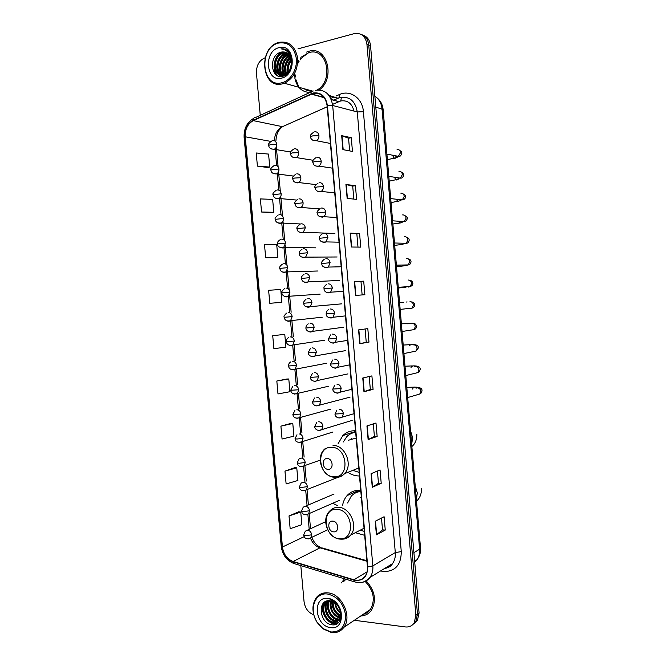 <?xml version="1.0" encoding="UTF-8"?>
<svg xmlns="http://www.w3.org/2000/svg" width="666" height="666" viewBox="0 0 666 666"><rect width="100%" height="100%" fill="white"/><g stroke="black" fill="none" stroke-linecap="round" stroke-linejoin="round"><path stroke-width="1" d="M360.731 490.343L359.648 490.268C354.645 490.143 350.466 491.908 347.119 495.562C344.797 498.201 343.29 501.44 342.599 505.253M355.353 532.692L364.668 535.322M355.527 430.769L354.437 430.736C349.941 430.794 346.079 432.409 342.857 435.572L338.078 443.756M348.226 472.51C351.44 474.667 354.828 475.824 358.4 475.957L359.474 475.957M332.659 503.321L337.321 505.477M305.511 89.119L311.247 90.718L305.511 89.119M307.434 89.652L309.257 90.526L307.434 89.652M414.46 623.318L417.391 620.479L419.072 612.97L370.537 45.629C369.855 40.151 367.332 36.655 362.962 35.148M354.345 620.279L405.253 626.922C409.074 627.322 412.054 625.99 414.177 622.926L415.867 615.367L366.924 44.206L368.731 44.922C368.057 39.419 365.526 35.914 361.139 34.407C365.526 35.914 368.057 39.419 368.731 44.922L417.474 614.16L368.731 44.922L370.537 45.629M412.853 624.542L415.784 621.703L417.474 614.16L415.784 621.703L412.853 624.542M308.416 51.432L306.593 52.098L308.416 51.432M308.616 52.722L301.931 57.601L308.616 52.722M301.332 58.292L300.949 58.766L301.332 58.292M300.566 59.257L300.091 59.923L300.566 59.257M299.059 61.547L298.285 62.962L299.059 61.547M295.454 74.983L295.454 75.458L295.454 74.983M295.479 76.174L295.538 76.998L295.479 76.174M295.787 79.054L295.904 79.729L295.787 79.054M295.912 79.754L299.076 87.537L295.912 79.754M344.48 578.812L341.367 582.883L344.48 578.812M313.236 93.365C320.879 92.474 325.499 96.545 327.089 105.561L367.432 566.899C367.707 570.546 366.933 573.642 365.118 576.207C362.254 579.811 358.499 580.993 353.854 579.761L293.123 561.48C287.088 559.124 283.533 554.295 282.442 547.002L245.238 136.788C244.98 129.196 247.669 123.809 253.296 120.629L313.236 93.365M313.203 92.982L253.213 120.288C247.444 123.551 244.688 129.071 244.955 136.855L282.159 546.977C283.275 554.453 286.921 559.398 293.107 561.813L353.829 580.111C362.812 581.518 367.449 577.122 367.749 566.933L327.406 105.486C325.774 96.245 321.045 92.075 313.203 92.982M309.016 90.476L306.959 89.519M385.256 530.061L382.517 529.87L376.398 534.823L385.256 530.061L384.099 516.724L375.224 521.262L376.398 534.823M377.414 471.053L378.471 483.258L372.269 487.304L381.21 483.333L380.053 469.955L371.087 473.692L372.269 487.304M378.471 483.233L381.21 483.333M377.147 436.446L374.409 436.43L368.115 439.602L377.147 436.446L375.982 423.01L366.933 425.94L368.115 439.602M373.077 389.377L370.338 389.452L363.952 391.725L373.077 389.377L371.903 375.899L362.762 378.013L363.952 391.725M342.898 149.625L352.464 151.423L351.273 137.696L341.683 135.656L342.898 149.625M349.65 150.899L348.551 138.22L341.683 135.656M348.551 138.237L351.273 137.696M347.144 198.41L356.618 199.367L355.428 185.689L345.929 184.49L347.144 198.41M353.829 199.084L352.705 186.13L345.929 184.49M352.705 186.139L355.428 185.689M351.365 247.011L360.756 247.136L359.573 233.508L350.158 233.142L351.365 247.011M357.992 247.103L356.843 233.858L350.158 233.142M356.843 233.866L359.573 233.508M355.577 295.429L364.876 294.722L363.703 281.144L354.379 281.618L355.577 295.429M362.137 294.93L360.972 281.418L354.379 281.618M360.972 281.418L363.703 281.144M365.093 328.987L366.25 342.307L359.773 343.673L368.981 342.141L367.807 328.613L358.574 329.903L359.773 343.673M366.25 342.299L368.981 342.141M319.305 89.968C335.88 78.072 326.931 45.271 308.841 51.307C326.931 45.271 335.88 78.072 319.305 89.968M360.747 615.967C365.168 615.8 368.714 613.919 371.378 610.339C376.74 600.474 375.008 590.659 366.183 580.894C375.008 590.659 376.74 600.474 371.378 610.339C368.714 613.919 365.168 615.8 360.747 615.967M366.924 44.206C365.484 36.089 361.222 32.576 354.137 33.658L297.968 48.868M265.176 57.751C259.24 60.281 256.335 65.393 256.452 73.077L260.256 115.335M300.807 565.601L304.062 601.731C305.045 608.258 308.275 612.628 313.753 614.835M290.817 423.418L280.902 426.157L282.059 439.019L293.931 436.172L292.79 423.484L290.717 423.418M294.797 467.682L284.965 471.12L286.122 483.941L297.91 480.486L296.77 467.84L294.697 467.674M298.768 511.788L289.011 515.934L290.16 528.704L301.873 524.642L300.741 512.037L298.668 511.779M279.945 302.497L269.797 303.296L281.901 302.314L280.744 289.494L268.623 290.293L269.797 303.296M265.684 257.734L277.864 257.384L276.706 244.522L264.502 244.688L265.684 257.734L275.907 257.659M261.555 212.013L273.809 212.296L272.644 199.384L260.373 198.918L261.555 212.013L271.861 212.662M257.409 166.125L269.738 167.049L268.581 154.087L256.219 152.98L257.409 166.125L267.807 167.516M286.821 379.004L276.823 381.027L277.988 393.939L289.935 391.708L288.786 378.979L286.721 379.004M272.727 335.739L273.901 348.693L285.922 347.094L284.773 334.315L272.727 335.739L284.773 334.315M370.338 389.46L369.214 376.523M374.409 436.446L373.318 423.876M382.517 529.903L381.493 518.065M281.901 302.314L279.845 302.506M277.864 257.384L275.816 257.675M273.809 212.296L271.761 212.687M269.738 167.049L267.707 167.541M276.823 381.027L288.786 378.979M280.902 426.157L292.79 423.484M284.965 471.12L296.77 467.84M289.011 515.934L300.741 512.037M281.984 82.709C290.534 80.678 297.377 69.381 296.362 58.65C294.214 46.845 288.245 41.658 278.455 43.09C258.083 47.894 261.755 88.67 281.984 82.709M282.6 83.774L284.34 83.225C293.731 78.413 298.127 69.847 297.527 57.526C294.938 45.862 288.728 40.801 278.904 42.349L278.446 42.491C257.501 48.135 261.73 89.927 282.6 83.774M317.174 89.993C334.332 80.328 326.898 46.703 308.957 52.622M290.068 69.955L291.783 63.578M290.942 67.957L291.533 65.767M287.928 72.885C286.871 67.915 288.062 63.536 291.492 59.749M288.403 72.378C287.679 67.924 288.753 63.961 291.616 60.498M286.197 74.284C283.699 67.716 285.239 62.096 290.809 57.418M286.613 74.001C284.482 67.79 285.947 62.429 291 57.925M284.607 75.058C280.103 69.938 282.842 58.233 289.935 55.703M284.998 74.908C280.952 69.739 283.491 58.866 290.16 56.086M283.774 75.924C276.923 72.02 279.512 56.702 288.137 54.579L288.927 54.379M284.024 75.832C277.614 71.562 280.403 56.851 288.786 54.787L289.186 54.679M288.112 53.596L286.18 53.938C276.706 56.294 274.958 73.726 283.283 76.091C274.384 74.517 275.674 56.185 285.531 53.721L287.829 53.372M291.683 61.122C290.484 54.271 287.038 51.257 281.343 52.098C268.248 54.637 270.513 79.837 282.675 76.257C291.367 74.758 295.596 58.849 288.944 51.923C286.713 49.559 284.074 48.535 281.027 48.859C287.204 49.684 290.759 53.771 291.683 61.122C292.024 67.824 289.735 72.444 284.823 74.983L284.049 75.241C272.985 78.838 270.895 55.986 282.9 52.864L286.638 52.614M285.14 75.3L284.707 75.433C273.651 79.029 271.562 56.202 283.558 53.08L286.946 52.78M289.635 54.271L290.251 54.229M278.863 47.702C263.195 51.332 266.017 82.751 281.576 78.113C297.502 74.892 294.647 42.566 278.863 47.702M308.516 52.756L301.59 56.935M300.766 57.784L300.166 58.466M298.693 60.439L298.043 61.455M294.563 73.784L294.555 74.417M294.563 74.925L294.63 76.149M294.688 76.74L294.747 77.248M294.921 78.413L295.113 79.354M295.263 79.978C297.76 88.212 302.714 92.341 310.123 92.374M281.027 48.859L284.981 49.267M277.506 75.641C271.87 69.913 274.134 55.961 282.309 51.898M280.153 76.415L278.821 74.592M278.571 74.151C274.775 67.308 278.08 55.844 285.423 52.506M282.101 76.365L281.427 75.341M281.177 74.883C277.439 68.115 280.644 56.818 287.895 53.422M283.616 75.35C280.686 67.283 282.6 60.464 289.36 54.895M285.572 74.634C283.699 67.741 285.339 61.78 290.518 56.752M287.562 73.235C286.796 67.974 288.062 63.303 291.383 59.224M289.868 70.321L291.8 63.145M277.031 75.383C271.703 69.68 273.734 56.369 281.518 52.048M279.887 76.382L278.388 74.317M278.055 73.685C275.058 64.927 277.331 57.867 284.857 52.514M281.876 76.39L280.994 75.058M280.661 74.417C277.697 65.709 279.953 58.7 287.437 53.38M283.241 75.141C280.369 66.991 282.351 60.173 289.194 54.687M285.331 74.758C283.316 67.691 284.998 61.605 290.384 56.493M287.304 73.46C286.397 67.957 287.729 63.095 291.292 58.866M289.527 70.879L291.791 62.479M328.138 469.33C334.041 469.763 333.033 458.408 327.189 458.558C321.32 458.183 322.319 469.43 328.138 469.33M357.093 468.681L358.841 468.697M356.16 438.053L348.26 440.301M351.44 438.586L350.274 439.618M355.644 432.134L353.171 432.792M355.661 432.301C352.264 432.7 349.342 434.124 346.878 436.571L343.306 441.983M353.338 470.479L359.165 472.419M352.863 432.892L355.552 431.06M333.683 531.851C339.593 532.542 338.594 521.237 332.734 521.128C326.856 520.504 327.855 531.693 333.683 531.851M361.372 497.594L360.281 497.494M360.805 491.175L356.551 492.432M360.83 491.466C357.009 491.774 353.804 493.356 351.215 496.212L347.61 502.988M360.289 530.153L364.327 531.401M356.185 492.582L359.107 490.251M348.027 495.163L347.952 494.688M330.927 631.992C340.634 632.176 345.521 626.556 345.596 615.118C343.473 603.396 337.462 596.37 327.547 594.039C314.818 592.032 308.516 609.914 317.282 622.46L322.76 628.421L330.927 631.992M331.485 632.558C336.663 633.166 340.801 631.426 343.889 627.322C352.456 616.558 341.733 593.647 327.947 592.865C323.127 592.432 319.239 594.039 316.283 597.685C311.538 604.994 311.846 613.294 317.216 622.585L322.952 628.821L331.485 632.558M363.12 614.368C366.117 613.652 368.556 612.012 370.438 609.44C375.541 599.941 373.784 590.6 365.151 581.435M340.642 613.269C337.196 610.73 335.256 607.209 334.832 602.705M340.542 612.404C337.729 610.056 336.047 606.992 335.489 603.213M340.626 615.933C334.923 613.178 332.259 608.358 332.634 601.473M340.684 615.359C335.506 612.595 332.992 608.041 333.142 601.698M340.168 617.873L339.793 617.823C333.541 617.041 328.196 607.525 330.802 600.907M340.309 617.432C333.142 614.851 330.111 609.373 331.235 601.007M339.452 619.388L337.462 619.338C330.461 618.564 325.133 606.942 329.195 600.724M339.652 619.047L338.045 618.964C331.235 618.19 325.882 607.084 329.578 600.749M338.536 620.587L335.115 620.87C327.589 620.063 322.352 606.992 327.497 601.182L327.814 600.807M338.786 620.321L335.706 620.487C328.18 619.68 322.943 606.626 328.097 600.824L328.138 600.765M340.609 613.011C339.427 606.218 335.955 602.156 330.186 600.815C316.958 598.651 319.164 623.151 331.51 624.691C340.343 626.798 344.722 613.927 338.037 605.269C335.789 602.247 333.125 600.316 330.045 599.483C336.247 601.997 339.768 606.51 340.609 613.011L339.202 619.78C337.57 621.936 335.414 622.81 332.742 622.419C325.199 621.594 319.946 608.458 325.108 602.638L326.831 601.015M337.729 621.303L333.333 622.027C325.799 621.212 320.546 608.091 325.707 602.272L326.998 600.973M327.938 598.459C312.054 595.953 314.76 626.073 330.536 627.588C346.661 630.56 343.931 599.608 327.938 598.459M345.962 579.254L343.723 581.485M337.154 623.767C333.5 624.175 330.053 622.56 326.806 618.914M323.718 613.519C322.452 609.84 322.344 606.385 323.393 603.13M338.927 622.277L336.355 622.069M335.98 621.977C333.383 621.27 331.052 619.663 328.979 617.157M326.215 612.32C324.966 608.949 324.742 605.677 325.532 602.505M340.001 620.729L338.686 620.537M338.303 620.437C335.606 619.705 333.216 618.015 331.119 615.376M328.704 611.172C327.356 607.733 327.081 604.37 327.888 601.09M331.21 610.089L329.986 600.782M333.758 609.115L332.109 601.265M336.497 608.533L334.54 602.505M336.805 623.967C328.771 625.441 319.672 612.795 323.01 603.579M335.373 622.077C327.597 618.581 324.184 612.254 325.133 603.105M325.274 602.539L325.624 601.481M337.687 620.545C329.961 617.066 326.556 610.78 327.489 601.689M340.476 616.791C334.765 613.436 331.884 608.233 331.835 601.173M339.735 609.223L337.654 605.477M414.727 562.112L416.941 559.756C419.014 556.801 419.896 553.271 419.597 549.175L382.018 108.833C381.402 103.138 379.021 98.934 374.866 96.229M375.791 107.084L383.116 109.574L420.512 548.001C420.696 549.467 421.02 554.337 416.941 559.756L414.652 561.213M419.072 612.97L415.867 615.367M420.512 548.001L419.597 549.175L413.919 552.672M353.996 111.08C351.998 103.446 347.594 100.058 340.792 100.932L332.55 104.362M335.989 96.087L339.202 94.639C349.95 89.377 362.554 98.069 363.411 111.713L401.273 551.623L395.296 552.555L357.276 111.946C355.361 101.182 349.767 96.32 340.484 97.353L333.808 100.05M401.273 551.623C401.173 564.743 395.396 571.395 383.924 571.578L380.594 570.928M384.598 568.481C387.837 567.948 390.476 566.341 392.499 563.644C394.688 560.572 395.621 556.876 395.296 552.555L372.835 565.884C373.176 570.396 372.227 574.242 369.988 577.43C367.615 580.586 364.502 582.275 360.639 582.517M329.27 95.821L337.945 98.235L333.857 100.067M313.261 90.984L312.662 91.2C311.497 91.034 310.955 91.883 311.022 93.739M253.58 118.39C246.895 122.461 243.739 128.804 244.122 137.429L244.955 136.855M282.159 546.977L281.235 546.37C282.451 554.878 286.646 560.589 293.831 563.494L294.805 563.786M293.107 561.813L293.831 563.494L355.394 582.101M311.297 91.833L255.028 117.749C253.804 117.632 253.197 118.481 253.213 120.288M353.829 580.111L354.478 581.834C359.091 582.775 363.02 584.182 369.988 577.43L392.499 563.644C391.225 566.158 388.553 567.798 384.49 568.548M367.749 566.933L372.835 565.884L332.675 105.478L327.406 105.486M315.376 90.293C324.916 89.169 330.686 94.231 332.675 105.478L357.276 111.946L363.411 111.713M331.119 98.277L333.783 97.078M339.202 94.639L339.36 97.036M339.111 97.744L337.945 98.235L328.921 95.355M282.442 547.002L304.187 536.654M310.539 538.178C312.462 543.156 315.609 546.37 319.996 547.818L366.933 561.263M293.123 561.48L319.996 547.818L322.369 548.01L366.891 560.739M353.854 579.761L367.091 571.836M311.105 94.097L324.267 97.686M331.31 99.6L338.794 101.64L332.559 104.412M253.296 120.629L282.417 126.657C277.331 129.354 274.675 134.057 274.442 140.759M327.197 106.751L282.492 126.665C280.178 128.663 278.746 130.353 278.197 131.718C277.755 132.676 276.248 134.69 275.89 141.167M245.238 136.788L270.737 141.375M275.108 148.726L276.606 165.468M277.322 173.435L278.821 190.143M279.529 198.102L281.027 214.777M281.735 222.719L283.225 239.36M283.941 247.286L285.423 263.903M286.139 271.811L287.62 288.395M288.328 296.295L289.768 312.354M290.551 321.137L291.949 336.663M292.732 345.429L294.122 360.93M294.905 369.672L296.287 385.148M297.069 393.872L298.451 409.315M299.234 418.032L300.616 433.441M301.398 442.191L302.772 457.517M303.563 466.342L304.928 481.551M305.727 490.451L307.076 505.511M307.883 514.518L309.207 529.362M284.798 125.641L327.197 106.793M341.408 97.169L340.784 100.932L338.794 101.64L331.202 99.342M360.048 343.623L358.857 329.87M355.86 295.413L354.662 281.601M351.648 247.019L350.449 233.167M347.427 198.443L346.22 184.54M343.19 149.684L341.974 135.731M364.227 391.641L363.037 377.955M368.39 439.493L367.199 425.857M372.535 487.162L371.353 473.576M376.665 534.648L375.491 521.128M305.752 89.186L308.408 90.335M304.179 88.745C306.701 90.601 309.507 91.384 312.595 91.092M410.514 430.76L412.595 437.629L411.68 444.472M334.066 476.781C350.316 478.08 347.569 446.786 331.46 447.336C315.468 446.486 318.181 476.931 334.066 476.781M335.864 477.414C339.31 477.48 342.224 476.215 344.622 473.626C353.305 464.935 344.988 444.871 333.042 445.462M415.218 485.972L417.307 492.857L416.383 499.617M339.543 538.702C355.81 540.692 353.08 509.548 336.946 509.407C320.929 507.867 323.634 538.17 339.543 538.702M341.866 539.177C345.429 539.227 348.368 537.862 350.682 535.089C358.499 526.39 350.05 507.292 338.511 507.342C334.973 507.217 332.026 508.466 329.678 511.097C320.804 519.355 328.005 538.319 339.985 539.102C344.172 539.502 347.744 538.161 350.682 535.089L364.044 528.23M312.82 140.293L316.375 140.717C318.165 139.669 319.022 137.97 318.947 135.623C318.465 132.875 317.058 131.602 314.727 131.81M318.947 135.623L312.595 135.897L310.564 136.805C309.723 135.722 310.856 134.149 313.944 132.076M395.746 156.185L398.376 156.344L400.516 152.656C400.224 150.399 399.084 149.334 397.078 149.459M395.263 158.258L394.322 158.458L392.682 155.586M315.168 165.776L317.774 166.45L318.789 166.084C320.471 165.035 321.27 163.386 321.187 161.139C320.712 158.391 319.297 157.101 316.966 157.268M321.187 161.139L314.843 161.463L312.804 162.254C311.988 161.305 313.053 159.757 316.009 157.601M397.86 178.147L400.366 178.13L402.372 174.55C402.081 172.303 400.94 171.22 398.934 171.312M397.053 179.845L396.12 180.028L394.622 177.656M317.515 191.217L320.005 191.841L321.187 191.408C322.769 190.351 323.51 188.753 323.426 186.613C322.943 183.866 321.536 182.551 319.197 182.675M323.426 186.613L317.091 186.971L315.043 187.654C314.227 186.838 315.243 185.315 318.082 183.083M399.991 200.058L402.356 199.883L404.22 196.412C403.937 194.156 402.788 193.065 400.79 193.123M398.851 201.398L397.91 201.565L396.586 199.692M319.871 216.608L322.236 217.183L323.576 216.675C325.058 215.626 325.749 214.077 325.657 212.029C325.183 209.282 323.768 207.959 321.428 208.033M325.657 212.029L317.282 213.003C316.467 212.321 317.424 210.822 320.155 208.516M402.131 221.903L404.329 221.595L406.069 218.232C405.785 215.984 404.637 214.877 402.639 214.91M400.632 222.91L399.7 223.068L398.576 221.678M322.236 241.958L324.459 242.474L325.949 241.9L327.888 237.396C327.406 234.657 325.999 233.308 323.659 233.35M327.888 237.396L319.514 238.303C319.871 237.379 318.356 236.821 322.236 233.891M404.287 243.689L406.293 243.265L407.917 240.01C407.634 237.762 406.485 236.646 404.478 236.655M402.422 244.397L394.705 245.371M324.6 267.249L326.681 267.715L328.305 267.074L330.111 262.712C329.637 259.973 328.221 258.608 325.882 258.608M330.111 262.712L321.736 263.553C322.153 262.604 320.479 262.396 324.317 259.216M406.451 265.418L408.25 264.91L409.765 261.755C409.473 259.515 408.333 258.383 406.327 258.358M404.195 265.842L396.52 266.708M326.981 292.499L328.896 292.907L330.652 292.199L332.334 287.987C331.851 285.248 330.444 283.858 328.097 283.816M332.334 287.987L323.959 288.761C324.434 287.779 322.61 287.928 326.398 284.49M408.616 287.071L410.198 286.513L411.605 283.466C411.313 281.227 410.173 280.078 408.166 280.028M405.969 287.254L398.335 288.003M329.362 317.707L331.11 318.048L332.992 317.274L334.548 313.203C334.074 310.464 332.659 309.057 330.311 308.974M334.548 313.203L326.182 313.911C326.132 312.063 326.906 310.664 328.488 309.715M406.352 302.023L407.084 301.948M409.14 308.416L410.597 308.683L412.129 308.083L413.436 305.145C413.153 302.905 412.004 301.74 409.998 301.665M331.751 342.857L333.316 343.14L335.314 342.316L336.755 338.37C336.28 335.639 334.873 334.207 332.525 334.091M336.755 338.37L328.388 339.011L330.586 334.89M411.172 330.07L414.052 329.62L415.276 326.773C414.985 324.542 413.844 323.368 411.829 323.26L411.438 323.318M407.742 323.843L411.921 323.26M334.149 367.957L335.522 368.19L337.62 367.299L338.969 363.494C338.486 360.756 337.079 359.307 334.732 359.149M338.969 363.494L330.602 364.069L332.684 360.006M413.203 351.673L415.975 351.115L417.099 348.376C416.816 346.145 415.667 344.955 413.661 344.822L412.953 344.955M409.332 345.637L410.864 344.63C416.183 344.289 418.681 345.404 418.331 347.993L415.975 351.115L403.929 353.546M336.555 392.998L337.72 393.181L339.918 392.249L341.167 388.561C340.692 385.83 339.277 384.365 336.929 384.165M341.167 388.561L332.809 389.069L334.782 385.073M415.234 373.243L417.882 372.585L418.931 369.938C418.648 367.707 417.499 366.508 415.492 366.35L414.485 366.583M411.005 367.391L412.704 365.9C417.998 365.709 420.479 366.891 420.146 369.447C419.705 371.312 418.947 372.361 417.882 372.585L405.802 375.566M338.961 417.998L342.207 417.149L343.365 413.586C342.89 410.855 341.475 409.365 339.127 409.132M343.365 413.586L335.006 414.027L336.888 410.081M417.274 394.755L419.78 394.022L420.754 391.466C420.471 389.235 419.322 388.028 417.316 387.837L416.034 388.195M412.72 389.119C413.087 387.479 413.686 386.813 414.543 387.129C419.88 387.121 422.352 388.361 421.961 390.859C421.603 392.624 420.879 393.681 419.78 394.022L407.684 397.56M292.832 157.234L296.195 157.567C297.902 156.543 298.718 154.895 298.643 152.606C298.168 149.9 296.803 148.635 294.53 148.818M298.643 152.606L292.349 152.905L290.434 153.713C289.585 152.739 290.684 151.199 293.731 149.084M295.163 182.309L297.56 182.892L298.576 182.534C300.191 181.51 300.949 179.903 300.865 177.714C300.399 175.008 299.026 173.726 296.753 173.859M300.865 177.714L294.588 178.055L292.665 178.754C291.825 177.905 292.874 176.39 295.796 174.201M297.502 207.342L299.775 207.875L300.949 207.451C302.464 206.427 303.18 204.87 303.088 202.772C302.622 200.075 301.248 198.768 298.976 198.868M303.088 202.772L294.888 203.746C294.047 203.038 295.038 201.54 297.869 199.267M299.842 232.326L301.998 232.809L303.305 232.317L305.311 227.789C304.837 225.083 303.463 223.759 301.199 223.818M305.311 227.789L297.111 228.696C296.262 228.113 297.211 226.64 299.941 224.284M302.189 257.259L304.204 257.7L305.652 257.143L307.517 252.747C307.051 250.041 305.677 248.701 303.405 248.718M307.517 252.747L299.325 253.596C299.692 252.689 298.16 252.156 302.014 249.25M304.545 282.151L306.41 282.534L307.992 281.926L309.732 277.655C309.265 274.958 307.892 273.601 305.619 273.576M309.732 277.655L301.54 278.446C301.956 277.514 300.266 277.331 304.096 274.167M306.901 306.993L308.616 307.326L310.314 306.651L311.938 302.522C311.472 299.825 310.098 298.443 307.817 298.385M311.938 302.522L303.746 303.246C303.18 302.53 303.996 301.132 306.177 299.034M309.274 331.793L310.814 332.068L312.62 331.343L314.136 327.339C313.669 324.642 312.296 323.243 310.023 323.143M314.136 327.339L305.944 328.005C305.852 326.257 306.618 324.875 308.258 323.851M311.638 356.535L313.003 356.768L314.926 355.985L316.333 352.114C315.867 349.417 314.494 347.993 312.212 347.86M316.333 352.114L308.15 352.714L310.348 348.618M314.011 381.235L315.193 381.418L317.216 380.577L318.531 376.831C318.057 374.134 316.683 372.702 314.41 372.519M318.531 376.831L310.339 377.372L312.437 373.326M316.392 405.877L319.489 405.136L320.712 401.506C320.246 398.809 318.872 397.361 316.591 397.144M320.712 401.506L312.529 401.981L314.527 397.993M318.773 430.469L321.761 429.645L322.902 426.132C322.436 423.443 321.062 421.969 318.773 421.711M322.902 426.132L316.716 426.873L314.718 426.548L316.625 422.61M271.137 148.934L274.267 149.276C275.99 148.293 276.815 146.637 276.74 144.322C276.273 141.65 274.941 140.409 272.744 140.601M276.74 144.322L270.504 144.605L268.698 145.404C267.824 144.414 268.956 142.882 272.069 140.817M273.451 173.66L276.631 173.901C278.263 172.91 279.037 171.304 278.954 169.072C278.488 166.408 277.156 165.151 274.958 165.301M278.954 169.072L272.727 169.397L270.912 170.105C270.055 169.231 271.129 167.724 274.134 165.576M275.766 198.335L278.979 198.476C280.528 197.486 281.252 195.921 281.169 193.781C280.702 191.117 279.37 189.843 277.164 189.952M281.169 193.781L273.127 194.755C272.269 194.014 273.293 192.524 276.199 190.293M278.088 222.968L280.17 223.426L281.318 223.01C282.784 222.011 283.466 220.496 283.375 218.448C282.908 215.784 281.576 214.485 279.37 214.56M283.375 218.448L275.341 219.355C274.475 218.748 275.449 217.282 278.271 214.951M280.419 247.552L282.367 247.968L283.658 247.494L285.572 243.057C285.115 240.401 283.783 239.086 281.576 239.119M285.572 243.057L277.547 243.914C277.905 243.048 276.373 242.374 280.336 239.569M282.75 272.094L284.565 272.469L285.972 271.928L287.779 267.632C287.312 264.968 285.98 263.636 283.774 263.628M287.779 267.632L279.745 268.423C280.161 267.541 278.471 267.199 282.409 264.136M285.081 296.595L286.755 296.911L288.286 296.32L289.968 292.149C289.51 289.494 288.17 288.137 285.964 288.095M289.968 292.149L281.943 292.89C282.417 291.958 280.553 291.999 284.482 288.661M287.429 321.037L288.944 321.312L290.584 320.671L292.158 316.625C291.7 313.961 290.368 312.595 288.153 312.512M292.158 316.625L284.141 317.299C283.566 316.65 284.365 315.259 286.563 313.128M289.768 345.438L291.125 345.671L292.874 344.98L294.347 341.05C293.889 338.395 292.549 337.004 290.343 336.888M294.347 341.05L286.33 341.675C286.214 339.968 286.979 338.594 288.636 337.554M292.116 369.796L295.155 369.239L296.528 365.434C296.07 362.779 294.73 361.372 292.516 361.213M296.528 365.434L288.511 366C288.37 364.394 289.102 363.037 290.717 361.929M294.472 394.097L297.419 393.456L298.709 389.768C298.251 387.113 296.911 385.689 294.697 385.489M298.709 389.768L290.692 390.276L292.799 386.255M296.82 418.356L299.683 417.632L300.882 414.052C300.424 411.405 299.084 409.956 296.87 409.723M300.882 414.052L292.865 414.51L294.888 410.531M299.176 442.557L301.931 441.766L303.055 438.295C302.597 435.647 301.257 434.182 299.034 433.916M303.055 438.295L296.936 439.044L295.038 438.694L296.969 434.756M305.219 462.495C304.762 459.84 303.421 458.366 301.199 458.058L299.059 458.941L297.211 462.828L299.109 463.278L305.219 462.495L304.171 465.859C300.158 467.94 297.144 465.251 297.211 462.828M301.523 466.716L320.204 460.139M307.384 486.646C306.918 483.999 305.586 482.5 303.363 482.151L301.149 483.066L299.375 486.929L301.282 487.462L307.384 486.646L306.402 489.91C302.006 491.258 299.667 490.268 299.375 486.929M303.879 490.817L337.129 477.655M309.54 510.747C309.082 508.1 307.742 506.585 305.519 506.202L303.238 507.151L301.531 510.98L303.446 511.605L309.54 510.747L308.616 513.911C304.329 515.284 301.973 514.302 301.531 510.98M306.227 514.868L339.21 500.432M311.688 534.806C311.23 532.159 309.89 530.627 307.675 530.211L305.328 531.177L303.688 534.981L305.611 535.705L311.688 534.806L310.831 537.878C306.818 539.701 304.437 538.736 303.688 534.981M308.566 538.877L327.639 529.761M358.957 490.367L347.119 495.562M354.512 431.768L342.857 435.572M376.923 97.785C380.552 100.708 382.625 104.637 383.116 109.574M417.391 620.479L414.177 622.926M244.122 137.429L281.235 546.37M311.447 93.948L324.042 97.386M276.34 146.953L278.105 166.691M278.555 171.695L280.319 191.392M280.769 196.387L282.526 216.05M282.975 221.029L284.732 240.659M285.181 245.629L286.929 265.218M287.379 270.18L289.127 289.735M289.568 294.688L291.142 312.229M291.924 320.987L293.315 336.48M294.097 345.221L295.479 360.689M296.262 369.414L297.644 384.848M298.426 393.564L299.8 408.966M300.582 417.657L301.956 433.033M302.739 441.716L304.112 457.059M304.886 465.725L306.26 481.043M307.034 489.693L308.4 504.953M309.174 513.669L310.531 528.746M311.888 537.37C313.786 542.34 316.783 545.729 320.887 547.544M312.812 91.15L284.34 83.225M288.786 54.787L288.137 54.579M286.189 53.938L285.531 53.721M283.558 53.08L282.9 52.864M285.398 75.15L284.823 74.983M358.783 468.007L344.622 473.626C341.791 476.315 338.47 477.547 334.648 477.306C322.169 476.998 315.11 457.051 324.858 448.917M416.858 434.557C416.824 439.801 415.159 443.797 411.863 446.553M421.461 488.744C421.545 493.922 419.896 498.076 416.525 501.215M399.8 150.541C401.307 151.315 401.989 152.248 401.848 153.338C400.807 156.002 399.65 157.01 398.376 156.344L386.921 154.104M330.403 143.448L316.375 140.717C310.972 141.059 310.406 137.196 310.564 136.805M395.537 155.786L397.211 157.384L387.396 159.707M401.573 172.328C402.647 172.519 403.355 173.443 403.688 175.108C403.055 177.372 401.948 178.38 400.366 178.13L388.819 176.365M332.567 168.182L318.789 166.084C316.159 166.4 314.377 165.767 313.453 164.194L312.804 162.254M397.494 177.689L398.876 179.062L389.227 181.169M403.33 194.064C404.753 194.455 405.486 195.379 405.527 196.845C405.369 198.61 404.312 199.625 402.356 199.883L390.717 198.61M334.723 192.874L321.187 191.408C318.664 191.875 316.866 191.309 315.776 189.702L315.043 187.654M399.458 199.567L400.549 200.699L391.059 202.606M405.053 215.742C406.735 216.367 407.509 217.299 407.367 218.54C406.368 220.97 405.353 221.986 404.329 221.595L392.607 220.821M336.879 217.541L323.576 216.675C319.514 217.166 317.416 215.942 317.282 213.003M401.431 221.403L402.231 222.286L399.7 223.068L392.882 224.001M406.743 237.371C408.35 237.804 409.174 238.753 409.207 240.21C408.624 242.391 407.65 243.415 406.293 243.265L394.497 243.007M339.036 242.174L325.949 241.9C321.786 242.507 319.638 241.308 319.514 238.303M401.481 244.539L403.921 243.831M408.383 258.941C410.123 259.332 411.005 260.298 411.039 261.838C410.564 263.869 409.632 264.893 408.25 264.91L396.387 265.168M341.183 266.775L328.305 267.074C324.059 267.774 321.869 266.608 321.736 263.553M403.263 265.975L405.594 265.434M409.956 280.453C411.471 280.494 412.445 281.485 412.862 283.425C412.887 284.865 411.996 285.897 410.198 286.513L398.276 287.304M343.331 291.342L330.652 292.199C325.133 293.598 324.151 290.334 323.959 288.761M411.405 301.906C413.261 302.014 414.36 303.047 414.693 304.986C414.477 306.693 413.619 307.725 412.129 308.083L400.166 309.415M345.479 315.884L332.992 317.274C328.505 318.123 326.232 316.999 326.182 313.911M403.779 302.272L399.583 302.622M412.329 323.268C414.826 323.16 416.225 324.242 416.516 326.507C416.383 328.072 415.559 329.112 414.052 329.62L402.048 331.493M347.619 340.384L335.314 342.316C331.776 344.197 328.088 341.308 328.388 339.011M408.15 323.385L401.398 323.859M349.758 364.851L337.62 367.299C334.107 369.297 330.286 366.433 330.602 364.069M410.015 344.68L403.205 345.063M351.898 389.277L339.918 392.249C336.272 394.339 332.534 391.483 332.809 389.069M411.863 365.934L405.011 366.217M354.029 413.678L342.207 417.149C338.428 419.314 334.848 416.583 335.006 414.027M413.719 387.154L406.809 387.346M313.095 160.273L296.195 157.567C293.714 157.825 291.999 157.168 291.059 155.603L290.434 153.713M315.95 184.607L298.576 182.534C296.095 182.892 294.347 182.284 293.331 180.711L292.665 178.754M319.397 208.891L300.949 207.451C298.301 207.842 296.495 207.259 295.546 205.677L294.888 203.746M334.915 233.475L303.305 232.317C299.192 232.717 297.128 231.51 297.111 228.696M337.113 256.984L305.652 257.143C301.507 257.684 299.4 256.502 299.325 253.596M339.294 280.444L307.992 281.926C302.506 283.117 301.698 279.828 301.54 278.446M341.467 303.871L310.314 306.651C306.002 307.392 303.813 306.26 303.746 303.246M343.631 327.247L312.62 331.343C309.007 333.083 305.611 330.011 305.944 328.005M345.787 350.591L314.926 355.985C311.097 357.068 308.833 355.977 308.15 352.714M347.927 373.892L317.216 380.577C313.445 382.492 310.115 379.603 310.339 377.372M350.058 397.152L319.489 405.136C315.576 407.109 312.379 404.312 312.529 401.981M352.181 420.379L321.761 429.645C317.998 431.751 314.552 428.987 314.718 426.548M290.617 152.023L274.267 149.276C270.771 149.226 268.914 147.935 268.698 145.404M293.331 176.057L276.631 173.901C273.085 173.976 271.179 172.71 270.912 170.105M296.47 200.05L278.979 198.476C276.415 198.793 274.675 198.168 273.751 196.612L273.127 194.755M300.557 223.976L281.318 223.01C275.308 223.551 275.524 219.922 275.341 219.355M315.834 247.835L283.658 247.494C279.578 247.877 277.539 246.686 277.547 243.914M318.007 270.995L285.972 271.928C283.241 272.452 281.393 271.936 280.436 270.371L279.745 268.423M320.171 294.114L288.286 296.32C284.598 297.802 281.576 294.563 281.943 292.89M322.327 317.191L290.584 320.671C286.896 321.52 284.748 320.396 284.141 317.299M324.467 340.234L292.874 344.98C289.086 345.887 286.904 344.78 286.33 341.675M326.606 363.236L295.155 369.239C291.283 370.213 289.069 369.139 288.511 366M328.729 386.197L297.419 393.456C293.523 394.53 291.283 393.464 290.692 390.276M330.844 409.115L299.683 417.632C295.696 418.764 293.423 417.724 292.865 414.51M332.95 432.001L301.931 441.766C297.585 442.898 295.288 441.874 295.038 438.694M334.016 494.055L305.453 506.202M325.666 521.669L307.409 530.203M370.438 609.44L343.889 627.322M328.097 600.824L327.497 601.182M325.707 602.272L325.108 602.638"/></g></svg>
